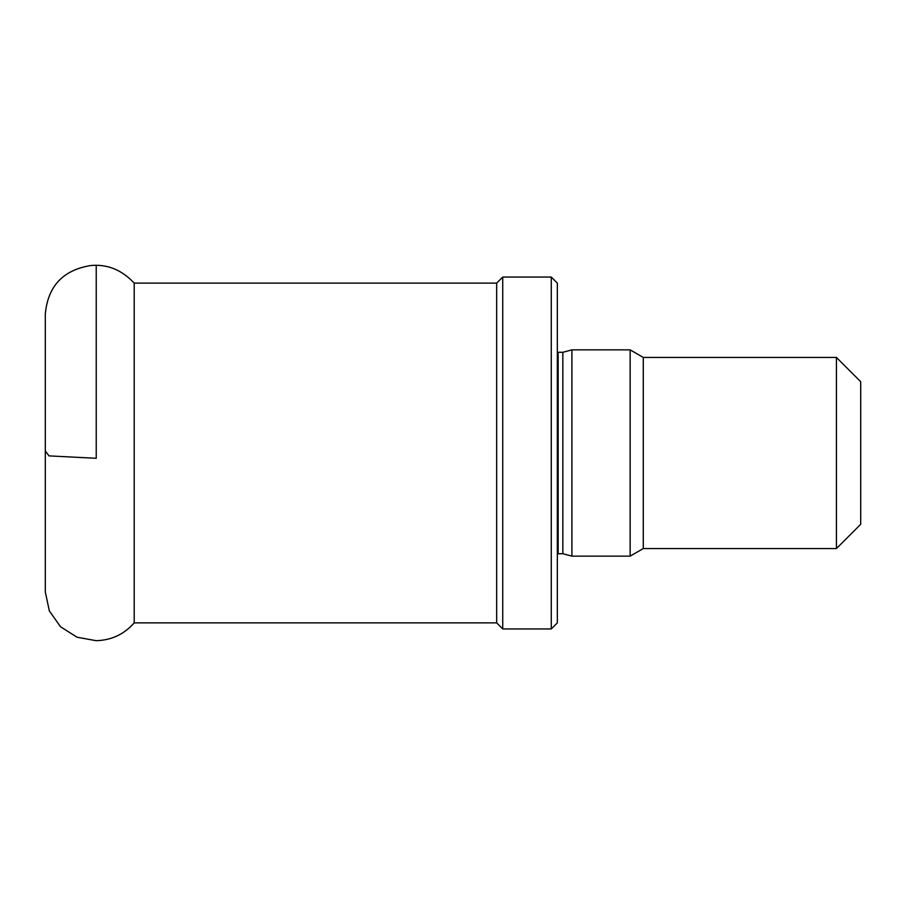 <?xml version="1.0" encoding="UTF-8"?>
<svg xmlns="http://www.w3.org/2000/svg" width="906" height="906" viewBox="0 0 906 906"><rect width="100%" height="100%" fill="white"/><g stroke="black" fill="none" stroke-linecap="round" stroke-linejoin="round"><path stroke-width="1.36" d="M96.229 458.289L96.229 265.311L96.229 458.289L48.958 455.888L45.3 450.871L48.958 455.888L96.229 458.289M836.431 548.56L836.431 357.44L860.7 381.709L860.7 524.291L836.431 548.56L643.283 548.56L643.283 357.44L630.146 349.863L571.901 349.863L571.901 556.137L562.841 553.713L558.141 553.713L558.141 352.287L557.337 352.219M96.161 640.689L77.021 637.212L60.566 626.805L49.332 610.904L45.3 591.89L45.3 314.099C47.859 286.171 63.046 269.988 90.86 265.526C107.361 264.008 121.812 269.875 134.201 283.114L134.201 622.875C124.099 634.325 111.415 640.259 96.161 640.689M134.201 283.114L496.669 283.114L496.669 622.875L134.201 622.875M496.669 622.875L502.739 628.945L502.739 277.055L496.669 283.114M551.278 628.945L551.278 277.055L557.337 283.114L557.337 622.875L551.278 628.945L502.739 628.945M557.337 553.781L558.141 553.713M562.841 553.713L562.841 352.287L558.141 352.287M643.283 548.56L630.146 556.137L571.901 556.137M630.146 556.137L630.146 349.863M836.431 357.44L643.283 357.44M551.278 277.055L502.739 277.055M562.841 352.287L571.901 349.863"/></g></svg>

